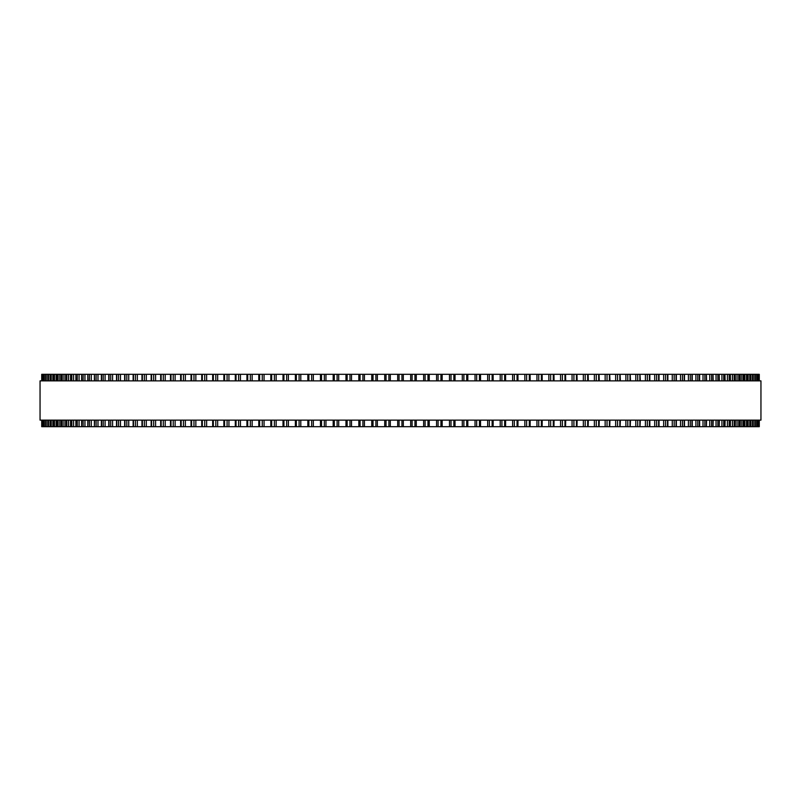 <?xml version="1.0" encoding="UTF-8"?>
<svg xmlns="http://www.w3.org/2000/svg" width="801" height="801" viewBox="0 0 801 801"><rect width="100%" height="100%" fill="white"/><g stroke="black" fill="none" stroke-linecap="round" stroke-linejoin="round"><path stroke-width="1.2" d="M759.278 426.683L759.278 420.135L759.278 426.683L320.46 426.683L320.48 420.135M759.278 374.317L759.278 380.865L759.278 374.317L320.46 374.317L320.48 380.865M320.46 420.135L320.46 426.683L307.844 426.683L307.884 420.135M320.46 380.865L320.46 374.317L307.844 374.317L307.884 380.865M307.844 420.135L307.844 426.683L295.359 426.683L295.409 420.135M307.844 380.865L307.844 374.317L295.359 374.317L295.409 380.865M295.359 420.135L295.359 426.683L283.073 426.683M295.359 380.865L295.359 374.317L283.073 374.317M283.013 420.135L283.013 426.683L270.898 426.683M283.013 380.865L283.013 374.317L270.898 374.317M270.808 420.135L270.808 426.683L258.883 426.683M270.808 380.865L270.808 374.317L258.883 374.317M258.783 420.135L258.783 426.683L247.058 426.683M258.783 380.865L258.783 374.317L247.058 374.317M246.938 420.135L246.938 426.683L235.434 426.683M246.938 380.865L246.938 374.317L235.434 374.317M235.304 420.135L235.304 426.683L94.398 426.683L94.598 420.135M235.304 380.865L235.304 374.317L94.398 374.317L94.598 380.865M94.398 420.135L94.398 426.683L87.81 426.683L87.99 420.135M94.398 380.865L94.398 374.317L87.81 374.317L87.99 380.865M87.81 420.135L87.81 426.683L81.642 426.683L81.802 420.135M87.81 380.865L87.81 374.317L81.642 374.317L81.802 380.865M81.642 420.135L81.642 426.683L75.895 426.683L76.025 420.135M81.642 380.865L81.642 374.317L75.895 374.317L76.025 380.865M75.895 420.135L75.895 426.683L70.568 426.683L70.678 420.135M75.895 380.865L75.895 374.317L70.568 374.317L70.678 380.865M70.568 420.135L70.568 426.683L65.672 426.683L65.772 420.135M70.568 380.865L70.568 374.317L65.672 374.317L65.772 380.865M65.672 420.135L65.672 426.683L61.226 426.683L61.297 420.135M65.672 380.865L65.672 374.317L61.226 374.317L61.297 380.865M61.226 420.135L61.226 426.683L57.221 426.683L57.272 420.135M61.226 380.865L61.226 374.317L57.221 374.317L57.272 380.865M57.221 420.135L57.221 426.683L53.657 426.683L53.707 420.135M57.221 380.865L57.221 374.317L53.657 374.317L53.707 380.865M53.657 420.135L53.657 426.683L50.563 426.683L50.593 420.135M53.657 380.865L53.657 374.317L50.563 374.317L50.593 380.865M50.563 420.135L50.563 426.683L47.92 426.683L47.95 420.135M50.563 380.865L50.563 374.317L47.92 374.317L47.95 380.865M47.92 420.135L47.92 426.683L41.722 426.683L41.722 420.135L41.722 426.683M47.92 380.865L47.92 374.317L41.722 374.317L41.722 380.865L41.722 374.317M758.978 374.317L758.978 380.865L758.978 374.317M758.978 426.683L758.978 420.135L758.978 426.683M758.207 374.317L758.207 380.865L758.207 374.317M758.207 426.683L758.207 420.135L758.207 426.683M756.955 374.317L756.955 380.865L756.965 374.317M756.955 426.683L756.955 420.135L756.965 426.683M755.243 374.317L755.243 380.865L755.253 374.317M755.243 426.683L755.243 420.135L755.253 426.683M753.05 380.865L753.05 374.317L753.08 380.865M753.05 420.135L753.05 426.683L753.08 420.135M750.407 380.865L750.407 374.317L750.437 380.865M750.407 420.135L750.407 426.683L750.437 420.135M747.293 380.865L747.293 374.317L747.343 380.865M747.293 420.135L747.293 426.683L747.343 420.135M743.728 380.865L743.728 374.317L743.779 380.865M743.728 420.135L743.728 426.683L743.779 420.135M739.703 380.865L739.703 374.317L739.774 380.865M739.703 420.135L739.703 426.683L739.774 420.135M735.228 380.865L735.228 374.317L735.328 380.865M735.228 420.135L735.228 426.683L735.328 420.135M730.322 380.865L730.322 374.317L730.432 380.865M730.322 420.135L730.322 426.683L730.432 420.135M724.975 380.865L724.975 374.317L725.105 380.865M724.975 420.135L724.975 426.683L725.105 420.135M719.198 380.865L719.198 374.317L719.358 380.865M719.198 420.135L719.198 426.683L719.358 420.135M713.01 380.865L713.01 374.317L713.19 380.865M713.01 420.135L713.01 426.683L713.19 420.135M706.402 380.865L706.402 374.317L706.602 380.865M706.402 420.135L706.402 426.683L706.602 420.135M639.999 374.317L640.329 380.865M639.999 426.683L640.329 420.135M630.207 374.317L630.497 380.865M630.207 426.683L630.497 420.135M620.104 374.317L620.375 380.865M620.104 426.683L620.375 420.135M609.721 374.317L609.962 380.865M609.721 426.683L609.962 420.135M599.058 374.317L599.268 380.865M599.058 426.683L599.268 420.135M588.134 374.317L588.324 380.865M588.134 426.683L588.324 420.135M576.97 374.317L577.131 380.865M576.97 426.683L577.131 420.135M565.566 374.317L565.696 380.865M565.566 426.683L565.696 420.135M553.942 374.317L554.062 380.865M553.942 426.683L554.062 420.135M542.117 374.317L542.217 380.865M542.117 426.683L542.217 420.135M530.102 374.317L530.192 380.865M530.102 426.683L530.192 420.135M517.927 374.317L517.987 380.865M517.927 426.683L517.987 420.135M505.591 380.865L505.591 374.317L505.641 380.865M505.591 420.135L505.591 426.683L505.641 420.135M493.116 380.865L493.116 374.317L493.156 380.865M493.116 420.135L493.116 426.683L493.156 420.135M480.52 380.865L480.52 374.317L480.54 380.865M480.52 420.135L480.52 426.683L480.54 420.135M467.814 374.317L467.814 380.865L467.834 374.317M467.814 426.683L467.814 420.135L467.834 426.683M455.018 374.317L455.018 380.865L455.038 374.317M455.018 426.683L455.018 420.135L455.038 426.683M442.162 374.317L442.162 380.865L442.162 374.317M442.162 426.683L442.162 420.135L442.162 426.683M429.236 374.317L429.236 380.865L429.246 374.317M429.236 426.683L429.236 420.135L429.246 426.683M416.28 374.317L416.28 380.865L416.29 374.317M416.28 426.683L416.28 420.135L416.29 426.683M760.95 380.865L40.05 380.865L40.05 420.135L760.95 420.135L760.95 380.865M397.696 426.683L397.696 420.135M397.696 380.865L397.696 374.317M390.327 426.683L390.327 420.135M390.327 380.865L390.327 374.317M388.906 426.683L388.906 420.135M388.906 380.865L388.906 374.317M386.032 426.683L386.032 420.135M386.032 380.865L386.032 374.317M384.72 426.683L384.72 420.135L384.71 426.683M384.72 380.865L384.72 374.317L384.71 380.865M377.361 426.683L377.361 420.135M377.361 380.865L377.361 374.317M375.899 426.683L375.899 420.135M375.899 380.865L375.899 374.317M373.026 426.683L373.026 420.135M373.026 380.865L373.026 374.317M371.764 426.683L371.764 420.135L371.754 426.683M371.764 380.865L371.764 374.317L371.754 380.865M364.425 426.683L364.425 420.135M364.425 380.865L364.425 374.317M362.913 426.683L362.913 420.135M362.913 380.865L362.913 374.317M360.06 426.683L360.06 420.135M360.06 380.865L360.06 374.317M358.838 426.683L358.838 420.135L358.838 426.683M358.838 380.865L358.838 374.317L358.838 380.865M351.529 426.683L351.529 420.135M351.529 380.865L351.529 374.317M349.987 426.683L349.987 420.135M349.987 380.865L349.987 374.317M347.133 426.683L347.133 420.135M347.133 380.865L347.133 374.317M345.982 426.683L345.982 420.135L345.962 426.683M345.982 380.865L345.982 374.317L345.962 380.865M338.713 426.683L338.713 420.135M338.713 380.865L338.713 374.317M337.121 426.683L337.121 420.135M337.121 380.865L337.121 374.317M334.287 426.683L334.287 420.135M334.287 380.865L334.287 374.317M333.186 426.683L333.186 420.135L333.166 426.683M333.186 380.865L333.186 374.317L333.166 380.865M325.967 426.683L325.967 420.135M325.967 380.865L325.967 374.317M324.335 426.683L324.335 420.135M324.335 380.865L324.335 374.317M321.531 426.683L321.531 420.135M321.531 380.865L321.531 374.317M313.321 426.683L313.321 420.135M313.321 380.865L313.321 374.317M311.659 426.683L311.659 420.135M311.659 380.865L311.659 374.317M308.876 426.683L308.876 420.135M308.876 380.865L308.876 374.317M300.796 426.683L300.796 420.135M300.796 380.865L300.796 374.317M299.093 426.683L299.093 420.135M299.093 380.865L299.093 374.317M296.34 426.683L296.34 420.135M296.34 380.865L296.34 374.317M288.39 426.683L288.39 420.135M288.39 380.865L288.39 374.317M286.668 426.683L286.668 420.135M286.668 380.865L286.668 374.317M283.934 426.683L283.934 420.135M283.934 380.865L283.934 374.317M276.145 426.683L276.145 420.135M276.145 380.865L276.145 374.317M274.383 426.683L274.383 420.135M274.383 380.865L274.383 374.317M271.689 426.683L271.689 420.135M271.689 380.865L271.689 374.317M264.06 426.683L264.06 420.135M264.06 380.865L264.06 374.317M262.267 426.683L262.267 420.135M262.267 380.865L262.267 374.317M259.624 426.683L259.624 420.135M259.624 380.865L259.624 374.317M252.145 426.683L252.145 420.135M252.145 380.865L252.145 374.317M250.343 426.683L250.343 420.135M250.343 380.865L250.343 374.317M247.729 426.683L247.729 420.135M247.729 380.865L247.729 374.317M240.44 426.683L240.44 420.135M240.44 380.865L240.44 374.317M238.608 426.683L238.608 420.135M238.608 380.865L238.608 374.317M236.045 426.683L236.045 420.135M236.045 380.865L236.045 374.317M228.936 426.683L228.936 420.135M228.936 380.865L228.936 374.317M227.084 426.683L227.084 420.135M227.084 380.865L227.084 374.317M224.57 426.683L224.57 420.135M224.57 380.865L224.57 374.317M217.662 426.683L217.662 420.135M217.662 380.865L217.662 374.317M215.799 426.683L215.799 420.135M215.799 380.865L215.799 374.317M213.336 426.683L213.336 420.135M213.336 380.865L213.336 374.317M206.638 426.683L206.638 420.135M206.638 380.865L206.638 374.317M204.746 426.683L204.746 420.135M204.746 380.865L204.746 374.317M202.343 426.683L202.343 420.135M202.343 380.865L202.343 374.317M195.855 426.683L195.855 420.135M195.855 380.865L195.855 374.317M193.962 426.683L193.962 420.135M193.962 380.865L193.962 374.317M191.609 426.683L191.609 420.135M191.609 380.865L191.609 374.317M185.351 426.683L185.351 420.135M185.351 380.865L185.351 374.317M183.439 426.683L183.439 420.135M183.439 380.865L183.439 374.317M181.156 426.683L181.156 420.135M181.156 380.865L181.156 374.317M175.129 426.683L175.129 420.135M175.129 380.865L175.129 374.317M173.216 426.683L173.216 420.135M173.216 380.865L173.216 374.317M170.993 426.683L170.993 420.135M170.993 380.865L170.993 374.317M165.206 426.683L165.206 420.135M165.206 380.865L165.206 374.317M163.284 426.683L163.284 420.135M163.284 380.865L163.284 374.317M161.131 426.683L161.131 420.135M161.131 380.865L161.131 374.317M155.584 426.683L155.584 420.135M155.584 380.865L155.584 374.317M153.662 426.683L153.662 420.135M153.662 380.865L153.662 374.317M151.589 426.683L151.589 420.135M151.589 380.865L151.589 374.317M146.293 426.683L146.293 420.135M146.293 380.865L146.293 374.317M144.37 426.683L144.37 420.135M144.37 380.865L144.37 374.317M142.368 426.683L142.368 420.135M142.368 380.865L142.368 374.317M137.341 426.683L137.341 420.135M137.341 380.865L137.341 374.317M135.419 426.683L135.419 420.135M135.419 380.865L135.419 374.317M133.487 426.683L133.487 420.135M133.487 380.865L133.487 374.317M128.731 426.683L128.731 420.135M128.731 380.865L128.731 374.317M126.818 426.683L126.818 420.135M126.818 380.865L126.818 374.317M124.966 426.683L124.966 420.135M124.966 380.865L124.966 374.317M120.48 426.683L120.48 420.135M120.48 380.865L120.48 374.317M118.568 426.683L118.568 420.135M118.568 380.865L118.568 374.317M116.796 426.683L116.796 420.135M116.796 380.865L116.796 374.317M112.591 426.683L112.591 420.135M112.591 380.865L112.591 374.317M110.698 426.683L110.698 420.135M110.698 380.865L110.698 374.317M109.016 426.683L109.016 420.135M109.016 380.865L109.016 374.317M105.091 426.683L105.091 420.135M105.091 380.865L105.091 374.317M103.209 426.683L103.209 420.135M103.209 380.865L103.209 374.317M101.607 426.683L101.607 420.135M101.607 380.865L101.607 374.317M97.982 426.683L97.982 420.135M97.982 380.865L97.982 374.317M96.11 426.683L96.11 420.135M96.11 380.865L96.11 374.317M91.264 426.683L91.264 420.135M91.264 380.865L91.264 374.317M89.412 426.683L89.412 420.135M89.412 380.865L89.412 374.317M84.956 426.683L84.956 420.135M84.956 380.865L84.956 374.317M83.134 426.683L83.134 420.135M83.134 380.865L83.134 374.317M79.069 426.683L79.069 420.135M79.069 380.865L79.069 374.317M77.266 426.683L77.266 420.135M77.266 380.865L77.266 374.317M73.602 426.683L73.602 420.135M73.602 380.865L73.602 374.317M71.82 426.683L71.82 420.135M71.82 380.865L71.82 374.317M68.566 426.683L68.566 420.135M68.566 380.865L68.566 374.317M66.813 426.683L66.813 420.135M66.813 380.865L66.813 374.317M63.97 426.683L63.97 420.135M63.97 380.865L63.97 374.317M62.248 426.683L62.248 420.135M62.248 380.865L62.248 374.317M59.815 426.683L59.815 420.135M59.815 380.865L59.815 374.317M58.123 426.683L58.123 420.135M58.123 380.865L58.123 374.317M56.11 426.683L56.11 420.135M56.11 380.865L56.11 374.317M54.458 426.683L54.458 420.135M54.458 380.865L54.458 374.317M52.866 426.683L52.866 420.135M52.866 380.865L52.866 374.317M51.244 426.683L51.244 420.135M51.244 380.865L51.244 374.317M50.073 426.683L50.073 420.135M50.073 380.865L50.073 374.317M48.491 426.683L48.491 420.135M48.491 380.865L48.491 374.317M47.75 426.683L47.75 420.135M47.75 380.865L47.75 374.317M46.198 426.683L46.198 420.135M46.198 380.865L46.198 374.317M45.757 426.683L45.757 420.135L45.747 426.683M45.757 380.865L45.757 374.317L45.747 380.865M44.385 426.683L44.385 420.135M44.385 380.865L44.385 374.317M44.045 426.683L44.045 420.135L44.035 426.683M44.045 380.865L44.045 374.317L44.035 380.865M43.034 426.683L43.034 420.135M43.034 380.865L43.034 374.317M42.793 426.683L42.793 420.135L42.793 426.683M42.793 380.865L42.793 374.317L42.793 380.865M42.153 426.683L42.153 420.135M42.153 380.865L42.153 374.317M42.022 426.683L42.022 420.135L42.022 426.683M42.022 380.865L42.022 374.317L42.022 380.865M41.742 426.683L41.742 420.135M41.742 380.865L41.742 374.317M759.258 426.683L759.258 420.135M759.258 380.865L759.258 374.317M758.847 426.683L758.847 420.135M758.847 380.865L758.847 374.317M757.966 426.683L757.966 420.135M757.966 380.865L757.966 374.317M756.615 426.683L756.615 420.135M756.615 380.865L756.615 374.317M754.802 426.683L754.802 420.135M754.802 380.865L754.802 374.317M753.25 426.683L753.25 420.135M753.25 380.865L753.25 374.317M752.509 426.683L752.509 420.135M752.509 380.865L752.509 374.317M750.927 426.683L750.927 420.135M750.927 380.865L750.927 374.317M749.756 426.683L749.756 420.135M749.756 380.865L749.756 374.317M748.134 426.683L748.134 420.135M748.134 380.865L748.134 374.317M746.542 426.683L746.542 420.135M746.542 380.865L746.542 374.317M744.89 426.683L744.89 420.135M744.89 380.865L744.89 374.317M742.877 426.683L742.877 420.135M742.877 380.865L742.877 374.317M741.185 426.683L741.185 420.135M741.185 380.865L741.185 374.317M738.752 426.683L738.752 420.135M738.752 380.865L738.752 374.317M737.03 426.683L737.03 420.135M737.03 380.865L737.03 374.317M734.187 426.683L734.187 420.135M734.187 380.865L734.187 374.317M732.434 426.683L732.434 420.135M732.434 380.865L732.434 374.317M729.18 426.683L729.18 420.135M729.18 380.865L729.18 374.317M727.398 426.683L727.398 420.135M727.398 380.865L727.398 374.317M723.734 426.683L723.734 420.135M723.734 380.865L723.734 374.317M721.931 426.683L721.931 420.135M721.931 380.865L721.931 374.317M717.866 426.683L717.866 420.135M717.866 380.865L717.866 374.317M716.044 426.683L716.044 420.135M716.044 380.865L716.044 374.317M711.588 426.683L711.588 420.135M711.588 380.865L711.588 374.317M709.736 426.683L709.736 420.135M709.736 380.865L709.736 374.317M704.89 426.683L704.89 420.135M704.89 380.865L704.89 374.317M703.018 426.683L703.018 420.135M703.018 380.865L703.018 374.317M699.393 426.683L699.393 420.135M699.393 380.865L699.393 374.317M697.791 426.683L697.791 420.135M697.791 380.865L697.791 374.317M695.909 426.683L695.909 420.135M695.909 380.865L695.909 374.317M691.984 426.683L691.984 420.135M691.984 380.865L691.984 374.317M690.302 426.683L690.302 420.135M690.302 380.865L690.302 374.317M688.409 426.683L688.409 420.135M688.409 380.865L688.409 374.317M684.204 426.683L684.204 420.135M684.204 380.865L684.204 374.317M682.432 426.683L682.432 420.135M682.432 380.865L682.432 374.317M680.52 426.683L680.52 420.135M680.52 380.865L680.52 374.317M676.034 426.683L676.034 420.135M676.034 380.865L676.034 374.317M674.182 426.683L674.182 420.135M674.182 380.865L674.182 374.317M672.269 426.683L672.269 420.135M672.269 380.865L672.269 374.317M667.513 426.683L667.513 420.135M667.513 380.865L667.513 374.317M665.581 426.683L665.581 420.135M665.581 380.865L665.581 374.317M663.659 426.683L663.659 420.135M663.659 380.865L663.659 374.317M658.632 426.683L658.632 420.135M658.632 380.865L658.632 374.317M656.63 426.683L656.63 420.135M656.63 380.865L656.63 374.317M654.707 426.683L654.707 420.135M654.707 380.865L654.707 374.317M649.411 426.683L649.411 420.135M649.411 380.865L649.411 374.317M647.338 426.683L647.338 420.135M647.338 380.865L647.338 374.317M645.416 426.683L645.416 420.135M645.416 380.865L645.416 374.317M639.869 426.683L639.869 420.135M639.869 380.865L639.869 374.317M637.716 426.683L637.716 420.135M637.716 380.865L637.716 374.317M635.794 426.683L635.794 420.135M635.794 380.865L635.794 374.317M630.007 426.683L630.007 420.135M630.007 380.865L630.007 374.317M627.784 426.683L627.784 420.135M627.784 380.865L627.784 374.317M625.871 426.683L625.871 420.135M625.871 380.865L625.871 374.317M619.844 426.683L619.844 420.135M619.844 380.865L619.844 374.317M617.561 426.683L617.561 420.135M617.561 380.865L617.561 374.317M615.649 426.683L615.649 420.135M615.649 380.865L615.649 374.317M609.391 426.683L609.391 420.135M609.391 380.865L609.391 374.317M607.038 426.683L607.038 420.135M607.038 380.865L607.038 374.317M605.145 426.683L605.145 420.135M605.145 380.865L605.145 374.317M598.657 426.683L598.657 420.135M598.657 380.865L598.657 374.317M596.254 426.683L596.254 420.135M596.254 380.865L596.254 374.317M594.362 426.683L594.362 420.135M594.362 380.865L594.362 374.317M587.664 426.683L587.664 420.135M587.664 380.865L587.664 374.317M585.201 426.683L585.201 420.135M585.201 380.865L585.201 374.317M583.338 426.683L583.338 420.135M583.338 380.865L583.338 374.317M576.43 426.683L576.43 420.135M576.43 380.865L576.43 374.317M573.917 426.683L573.917 420.135M573.917 380.865L573.917 374.317M572.064 426.683L572.064 420.135M572.064 380.865L572.064 374.317M564.955 426.683L564.955 420.135M564.955 380.865L564.955 374.317M562.392 426.683L562.392 420.135M562.392 380.865L562.392 374.317M560.56 426.683L560.56 420.135M560.56 380.865L560.56 374.317M553.271 426.683L553.271 420.135M553.271 380.865L553.271 374.317M550.657 426.683L550.657 420.135M550.657 380.865L550.657 374.317M548.855 426.683L548.855 420.135M548.855 380.865L548.855 374.317M541.376 426.683L541.376 420.135M541.376 380.865L541.376 374.317M538.733 426.683L538.733 420.135M538.733 380.865L538.733 374.317M536.94 426.683L536.94 420.135M536.94 380.865L536.94 374.317M529.311 426.683L529.311 420.135M529.311 380.865L529.311 374.317M526.617 426.683L526.617 420.135M526.617 380.865L526.617 374.317M524.855 426.683L524.855 420.135M524.855 380.865L524.855 374.317M517.066 426.683L517.066 420.135M517.066 380.865L517.066 374.317M514.332 426.683L514.332 420.135M514.332 380.865L514.332 374.317M512.61 426.683L512.61 420.135M512.61 380.865L512.61 374.317M504.66 426.683L504.66 420.135M504.66 380.865L504.66 374.317M501.907 426.683L501.907 420.135M501.907 380.865L501.907 374.317M500.204 426.683L500.204 420.135M500.204 380.865L500.204 374.317M492.124 426.683L492.124 420.135M492.124 380.865L492.124 374.317M489.341 426.683L489.341 420.135M489.341 380.865L489.341 374.317M487.679 426.683L487.679 420.135M487.679 380.865L487.679 374.317M479.469 426.683L479.469 420.135M479.469 380.865L479.469 374.317M476.665 426.683L476.665 420.135M476.665 380.865L476.665 374.317M475.033 426.683L475.033 420.135M475.033 380.865L475.033 374.317M466.713 426.683L466.713 420.135M466.713 380.865L466.713 374.317M463.879 426.683L463.879 420.135M463.879 380.865L463.879 374.317M462.287 426.683L462.287 420.135M462.287 380.865L462.287 374.317M453.867 426.683L453.867 420.135M453.867 380.865L453.867 374.317M451.013 426.683L451.013 420.135M451.013 380.865L451.013 374.317M449.471 426.683L449.471 420.135M449.471 380.865L449.471 374.317M440.94 426.683L440.94 420.135M440.94 380.865L440.94 374.317M438.087 426.683L438.087 420.135M438.087 380.865L438.087 374.317M436.575 426.683L436.575 420.135M436.575 380.865L436.575 374.317M427.974 426.683L427.974 420.135M427.974 380.865L427.974 374.317M425.101 426.683L425.101 420.135M425.101 380.865L425.101 374.317M423.639 426.683L423.639 420.135M423.639 380.865L423.639 374.317M414.968 426.683L414.968 420.135M414.968 380.865L414.968 374.317M412.094 426.683L412.094 420.135M412.094 380.865L412.094 374.317M410.673 426.683L410.673 420.135M410.673 380.865L410.673 374.317M403.303 426.683L403.303 420.135M403.303 380.865L403.303 374.317M401.942 426.683L401.942 420.135M401.942 380.865L401.942 374.317M399.058 426.683L399.058 420.135M399.058 380.865L399.058 374.317M223.869 426.683L223.869 420.135M223.869 380.865L223.869 374.317M212.676 426.683L212.676 420.135M212.676 380.865L212.676 374.317M201.732 426.683L201.732 420.135M201.732 380.865L201.732 374.317M191.038 426.683L191.038 420.135M191.038 380.865L191.038 374.317M180.625 426.683L180.625 420.135M180.625 380.865L180.625 374.317M170.503 426.683L170.503 420.135M170.503 380.865L170.503 374.317M160.671 426.683L160.671 420.135M160.671 380.865L160.671 374.317M151.159 426.683L151.159 420.135M151.159 380.865L151.159 374.317M141.977 426.683L141.977 420.135M141.977 380.865L141.977 374.317M133.136 426.683L133.136 420.135M133.136 380.865L133.136 374.317M124.646 426.683L124.646 420.135M124.646 380.865L124.646 374.317M116.515 426.683L116.515 420.135M116.515 380.865L116.515 374.317M108.756 426.683L108.756 420.135M108.756 380.865L108.756 374.317M101.377 426.683L101.377 420.135M101.377 380.865L101.377 374.317M699.623 426.683L699.623 420.135M699.623 380.865L699.623 374.317M692.244 426.683L692.244 420.135M692.244 380.865L692.244 374.317M684.485 426.683L684.485 420.135M684.485 380.865L684.485 374.317M676.354 426.683L676.354 420.135M676.354 380.865L676.354 374.317M667.864 426.683L667.864 420.135M667.864 380.865L667.864 374.317M659.023 426.683L659.023 420.135M659.023 380.865L659.023 374.317M649.841 426.683L649.841 420.135M649.841 380.865L649.841 374.317"/></g></svg>
